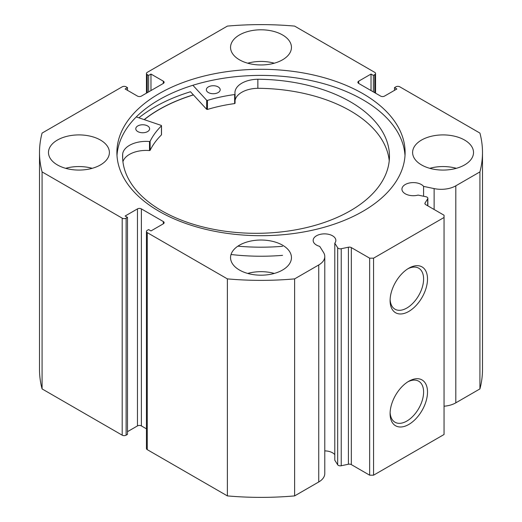 <?xml version="1.0" encoding="UTF-8"?>
<svg xmlns="http://www.w3.org/2000/svg" width="522" height="522" viewBox="0 0 522 522"><rect width="100%" height="100%" fill="white"/><g stroke="black" fill="none" stroke-linecap="round" stroke-linejoin="round"><path stroke-width="0.78" d="M144.287 119.655A143.968 83.115 180 0 1 193.421 94.926M136.268 116.928L161.239 125.41L161.442 125.848A115.173 66.496 0 0 0 150.121 141.292L149.507 141.521A23.457 13.539 0 0 0 122.67 154.029L122.65 158.525M137.704 131.524A6.923 3.993 180 0 1 135.779 128.758A6.923 3.993 180 0 1 140.124 125.052A6.923 3.993 180 0 1 147.7 125.991A6.923 3.993 180 0 1 149.625 128.758A6.923 3.993 180 0 1 145.279 132.464A6.923 3.993 180 0 1 137.704 131.524M208.271 92.492A6.923 3.993 180 0 1 206.347 89.732A6.923 3.993 180 0 1 210.686 86.019A6.923 3.993 180 0 1 218.268 86.965A6.923 3.993 180 0 1 220.193 89.732A6.923 3.993 180 0 1 215.847 93.438A6.923 3.993 180 0 1 208.271 92.492M122.65 154.029A133.436 77.041 0 0 0 122.592 156.28A133.436 77.041 0 0 0 159.673 209.57A133.436 77.041 0 0 0 305.768 227.762A133.436 77.041 0 0 0 389.464 156.28A133.436 77.041 0 0 0 352.383 102.984A133.436 77.041 0 0 0 257.861 79.246A23.457 13.539 0 0 0 234.939 92.799A23.457 13.539 0 0 0 235.063 94.201L234.639 94.547A115.173 66.496 0 0 0 207.423 100.413L206.679 100.276L192.872 85.282M389.236 160.802A133.436 77.041 0 0 0 352.383 112.028A133.436 77.041 0 0 0 257.861 88.29M282.532 246.306A152.274 87.911 180 0 1 237.869 246.169M282.532 255.349A152.274 87.911 180 0 1 231.024 254.508M235.063 94.267L235.07 103.278L234.639 103.584A115.173 66.496 0 0 0 207.423 109.457L206.679 109.32L190.497 91.748A150.199 86.717 0 0 0 138.898 117.822M257.861 79.246L257.861 88.303A23.457 13.539 0 0 0 235.07 100.42M161.442 134.565L161.442 134.885A115.173 66.496 0 0 0 150.121 150.336L149.507 150.564A23.457 13.539 0 0 0 122.931 161.755M122.67 154.029L122.67 158.871M427.688 205.779L427.688 198.81A2.767 1.599 0 0 0 427.851 198.269A2.767 1.599 0 0 0 427.042 197.133A2.767 1.599 0 0 0 426.03 196.761L418.096 195.097A11.353 6.551 0 0 1 405.274 193.792A11.353 6.551 0 0 1 401.947 189.153A11.353 6.551 0 0 1 408.954 183.098A11.353 6.551 0 0 1 421.326 184.52A11.353 6.551 0 0 1 423.583 186.387L423.583 196.252M324.782 450.884A11.353 6.551 180 0 1 332.527 452.802A11.353 6.551 180 0 1 334.791 454.669M163.314 223.814L163.314 221.55A2.767 1.599 180 0 1 164.123 222.685A2.767 1.599 180 0 1 163.314 223.814L150.975 230.933L148.626 229.576L147.256 230.365A2.767 1.599 0 0 0 146.447 231.5A2.767 1.599 0 0 0 147.256 232.629L227.377 278.885A221.491 127.877 0 0 0 294.623 278.885L318.733 264.967A20.671 11.934 0 0 0 324.782 256.53A20.671 11.934 0 0 0 323.536 252.446L319.705 246.364A11.353 6.551 180 0 1 316.476 245.059A11.353 6.551 180 0 1 313.154 240.42A11.353 6.551 180 0 1 320.156 234.365A11.353 6.551 180 0 1 332.527 235.787A11.353 6.551 180 0 1 335.855 240.42A11.353 6.551 180 0 1 334.791 243.193L334.791 460.202L337.682 464.789L337.682 247.774A2.767 1.599 0 0 0 341.231 248.726L348.415 247.219A2.767 1.599 180 0 1 351.326 247.591L369.654 258.175L373.569 258.175L444.046 217.485L444.046 215.221L425.717 204.637A2.767 1.599 180 0 1 424.901 203.508A2.767 1.599 180 0 1 425.071 202.96L425.071 204.056M408.804 381.249L408.804 381.249A26.459 15.275 -60 0 1 427.511 392.048A26.459 15.275 -60 0 1 408.804 424.451A26.459 15.275 -60 0 1 390.097 413.652A26.459 15.275 -60 0 1 408.804 381.249L408.804 381.249M390.123 412.471A23.686 13.676 120 0 0 395.004 422.233A23.686 13.676 120 0 0 406.847 421.058A23.686 13.676 120 0 0 422.324 400.185A23.686 13.676 120 0 0 418.69 381.204A23.686 13.676 120 0 0 407.799 381.856M408.804 268.217L408.804 268.217A26.459 15.275 -60 0 1 427.511 279.022A26.459 15.275 -60 0 1 408.804 311.425A26.459 15.275 -60 0 1 390.097 300.62A26.459 15.275 -60 0 1 408.804 268.217L408.804 268.217M390.123 299.445A23.686 13.676 120 0 0 395.004 309.207A23.686 13.676 120 0 0 406.847 308.032A23.686 13.676 120 0 0 422.324 287.159A23.686 13.676 120 0 0 418.69 268.178A23.686 13.676 120 0 0 407.799 268.83M405.007 155.543A144.105 83.2 0 0 0 362.901 99.767A144.105 83.2 0 0 0 208.304 81.158A144.105 83.2 0 0 0 116.993 155.543M159.099 211.325A144.105 83.2 0 0 0 316.149 229.36A144.105 83.2 0 0 0 405.105 152.496A144.105 83.2 0 0 0 362.901 93.66A144.105 83.2 0 0 0 205.851 75.625A144.105 83.2 0 0 0 116.895 152.496A144.105 83.2 0 0 0 159.099 211.325M100.472 140.059A30.452 17.585 0 0 0 67.279 136.249A30.452 17.585 0 0 0 48.481 152.496A30.452 17.585 0 0 0 57.4 164.926A30.452 17.585 0 0 0 90.587 168.737A30.452 17.585 0 0 0 109.392 152.496A30.452 17.585 0 0 0 100.472 140.059M92.211 168.319A30.452 17.585 0 0 0 65.655 168.319M282.532 34.948A30.452 17.585 0 0 0 249.346 31.131A30.452 17.585 0 0 0 230.548 47.378A30.452 17.585 0 0 0 239.468 59.808A30.452 17.585 0 0 0 272.654 63.625A30.452 17.585 0 0 0 291.452 47.378A30.452 17.585 0 0 0 282.532 34.948M274.278 63.201A30.452 17.585 0 0 0 247.722 63.201M282.532 245.177A30.452 17.585 0 0 0 249.346 241.366A30.452 17.585 0 0 0 230.548 257.607A30.452 17.585 0 0 0 239.468 270.044A30.452 17.585 0 0 0 272.654 273.854A30.452 17.585 0 0 0 291.452 257.607A30.452 17.585 0 0 0 282.532 245.177M274.278 273.43A30.452 17.585 0 0 0 247.722 273.43M464.6 140.059A30.452 17.585 0 0 0 431.413 136.249A30.452 17.585 0 0 0 412.608 152.496A30.452 17.585 0 0 0 421.528 164.926A30.452 17.585 0 0 0 454.721 168.737A30.452 17.585 0 0 0 473.519 152.496A30.452 17.585 0 0 0 464.6 140.059M456.345 168.319A30.452 17.585 0 0 0 429.789 168.319M374.744 92.701L374.744 74.62A2.767 1.599 0 0 0 375.553 73.485A2.767 1.599 0 0 0 374.744 72.356L294.623 26.1A221.491 127.877 0 0 0 227.377 26.1L147.256 72.356A2.767 1.599 0 0 0 146.447 73.485A2.767 1.599 0 0 0 147.256 74.62L147.256 92.701M163.314 81.171A2.767 1.599 180 0 1 164.123 82.306A2.767 1.599 180 0 1 163.314 83.435L163.314 81.171L150.975 74.052L148.626 75.409L147.256 74.62M122.2 218.163A2.767 1.599 0 0 0 126.115 218.163L126.115 435.178A2.767 1.599 180 0 1 122.2 435.178L122.2 218.163L42.08 171.901A221.491 127.877 0 0 1 39.509 152.496A221.491 127.877 0 0 1 42.08 133.084L122.2 86.822A2.767 1.599 0 0 1 126.115 86.822L127.485 87.618L125.136 88.975L137.469 96.094A2.767 1.599 180 0 0 141.384 96.094L163.314 83.435M137.469 208.891A2.767 1.599 180 0 1 141.384 208.891L141.384 425.906A2.767 1.599 0 0 0 137.469 425.906L137.469 208.891L125.136 216.017L127.485 217.367L126.115 218.163M163.314 221.55L141.384 208.891M334.791 243.193L337.682 247.774M427.688 198.81L425.071 202.96M455.81 185.825L455.81 402.84L479.92 388.916L479.92 171.901L455.81 185.825A20.671 11.934 180 0 1 434.128 188.599L423.583 186.387M479.92 171.901A221.491 127.877 0 0 0 482.491 152.496A221.491 127.877 0 0 0 479.92 133.084L399.8 86.822A2.767 1.599 0 0 0 395.885 86.822L394.515 87.618L396.864 88.975L384.531 96.094A2.767 1.599 180 0 1 380.616 96.094L358.686 83.435A2.767 1.599 180 0 1 357.877 82.306A2.767 1.599 180 0 1 358.686 81.171L358.686 83.435M374.744 74.62L373.374 75.409L371.025 74.052L358.686 81.171M479.92 388.916A221.491 127.877 0 0 0 482.491 369.504L482.491 152.496M455.81 402.84A20.671 11.934 180 0 1 444.046 406.22M373.569 258.175L373.569 475.19L444.046 434.5L444.046 217.485M373.569 475.19L369.654 475.19L369.654 258.175M351.326 247.591L351.326 464.606L369.654 475.19M351.326 464.606A2.767 1.599 0 0 0 348.415 464.234L348.415 247.219M341.231 248.726L341.231 465.741L348.415 464.234M341.231 465.741A2.767 1.599 180 0 1 337.682 464.789M147.256 232.629L147.256 449.644L227.377 495.9A221.491 127.877 0 0 0 294.623 495.9L318.733 481.982A20.671 11.934 0 0 0 324.782 473.539L324.782 256.53M147.256 449.644A2.767 1.599 180 0 1 146.447 448.515L146.447 231.5M141.384 425.906L146.447 428.83M127.485 431.674L137.469 425.906M126.115 435.178L127.485 434.382L127.485 217.367M39.509 152.496L39.509 369.504A221.491 127.877 0 0 0 42.08 388.916L122.2 435.178M42.08 171.901L42.08 388.916M227.377 495.9L227.377 278.885M294.623 278.885L294.623 495.9M394.515 90.326L394.515 87.618M371.025 90.554L371.025 74.052M373.374 91.911L373.374 75.409M148.626 91.911L148.626 75.409M150.975 90.554L150.975 74.052M127.485 90.326L127.485 87.618M193.355 94.854A144.105 83.2 0 0 0 144.17 119.61M206.679 100.276L206.679 109.32M207.423 100.413L207.423 109.457M234.639 94.547L234.639 103.584M150.121 141.292L150.121 150.336M161.442 125.848L161.442 134.885M149.507 141.521L149.507 150.564M318.733 264.967L318.733 481.982M434.128 188.599L434.128 209.498M235.07 94.234L235.07 103.278M161.513 125.685L161.513 134.728M146.447 93.17L146.447 73.485M375.553 73.485L375.553 93.17M427.851 198.269L427.851 205.877"/></g></svg>

